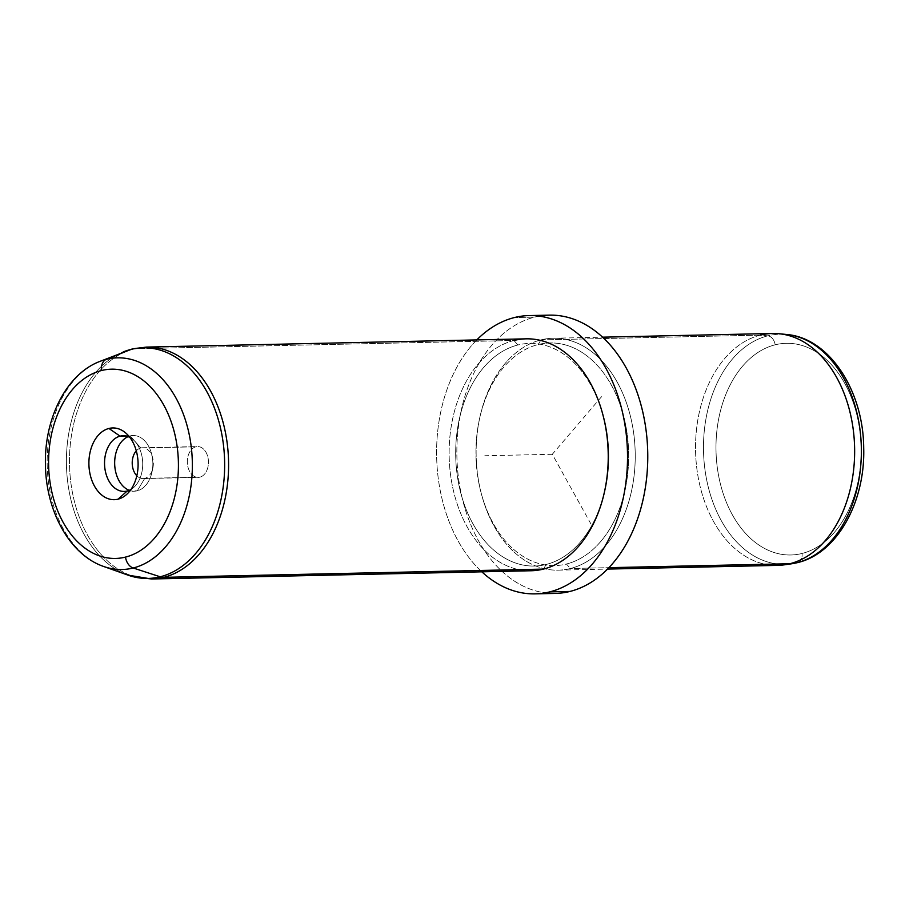 <?xml version="1.0" encoding="UTF-8"?>
<svg xmlns="http://www.w3.org/2000/svg" width="909" height="909" viewBox="0 0 909 909"><rect width="100%" height="100%" fill="white"/><g stroke="black" fill="none" stroke-linecap="round" stroke-linejoin="round"><path stroke-width="0.68" stroke-dasharray="4.54 3.41" d="M140.827 447.978L195.935 446.785A15.419 10.578 -91.2 0 0 187.379 463.397A15.419 10.578 -91.2 0 0 198.219 477.395A15.419 10.578 -91.2 0 0 199.844 477.18L144.747 478.373A15.419 10.578 88.8 0 1 143.122 478.588A15.419 10.578 88.8 0 1 136.839 475.771A15.419 10.578 -91.2 0 0 144.747 478.373A15.419 10.578 -91.2 0 0 152.86 468.124A15.419 10.578 -91.2 0 0 152.644 457.806A15.419 10.578 -91.2 0 0 140.827 447.978L130.226 435.945A27.838 19.089 88.8 0 1 151.542 453.671A27.838 19.089 88.8 0 1 151.939 472.294A27.838 19.089 88.8 0 1 137.293 490.803L144.747 478.373L137.293 490.803A27.838 19.089 88.8 0 1 129.271 490.315A27.838 19.089 -91.2 0 0 134.362 491.201A27.838 19.089 -91.2 0 0 137.293 490.803A27.838 19.089 -91.2 0 0 152.735 460.818A27.838 19.089 -91.2 0 0 133.146 435.547A27.838 19.089 -91.2 0 0 130.226 435.945L140.827 447.978A15.419 10.578 -91.2 0 0 136.293 450.853A15.419 10.578 88.8 0 1 140.827 447.978A15.419 10.578 88.8 0 1 142.452 447.762A15.419 10.578 88.8 0 1 153.303 461.761A15.419 10.578 88.8 0 1 144.747 478.373L199.844 477.18A15.419 10.578 88.8 0 1 187.493 464.579A15.419 10.578 88.8 0 1 195.935 446.785A15.419 10.578 88.8 0 1 208.286 459.386A15.419 10.578 88.8 0 1 199.844 477.18A15.419 10.578 -91.2 0 0 208.4 460.556A15.419 10.578 -91.2 0 0 197.548 446.569A15.419 10.578 -91.2 0 0 195.935 446.785L140.827 447.978M775.15 344.818A105.853 72.595 -91.2 0 0 717.224 466.987A105.853 72.595 -91.2 0 0 802.033 553.467A105.853 72.595 -91.2 0 0 859.948 431.309A105.853 72.595 -91.2 0 0 775.15 344.818A9.283 6.67 76 0 0 767.81 335.841A115.091 78.935 -91.2 0 0 704.361 464.59A115.091 78.935 -91.2 0 0 791.421 563.819A115.091 78.935 88.8 0 1 704.361 464.59A115.091 78.935 88.8 0 1 767.81 335.841A9.283 6.67 -104 0 1 775.15 344.818A105.853 72.595 88.8 0 1 859.948 431.309A105.853 72.595 88.8 0 1 802.033 553.467A105.853 72.595 88.8 0 1 717.224 466.987A105.853 72.595 88.8 0 1 775.15 344.818M797.534 562.614A9.283 6.67 76 0 0 802.033 553.467A9.283 6.67 -104 0 1 797.534 562.614M777.604 565.387A115.977 79.537 88.8 0 1 695.999 460.113A115.977 79.537 88.8 0 1 760.356 335.137L767.81 335.841A115.091 78.935 88.8 0 1 786.444 334.467A115.091 78.935 -91.2 0 0 767.81 335.841L760.356 335.137A115.977 79.537 -91.2 0 0 696.419 464.863A115.977 79.537 -91.2 0 0 784.149 564.853M760.356 335.137L540.957 339.898A115.977 79.537 -91.2 0 0 476.6 464.874A115.977 79.537 -91.2 0 0 558.206 570.159A115.977 79.537 -91.2 0 0 570.409 568.511L608.95 567.671L570.409 568.511A115.977 79.537 -91.2 0 0 634.777 443.535A115.977 79.537 -91.2 0 0 553.161 338.25A115.977 79.537 -91.2 0 0 540.957 339.898L760.356 335.137A115.977 79.537 88.8 0 1 772.57 333.489M540.957 339.898L538.173 344.545A111.341 76.356 -91.2 0 0 479.566 418.594A111.341 76.356 -91.2 0 0 481.179 493.087A111.341 76.356 -91.2 0 0 566.443 564.012L570.409 568.511A115.977 79.537 88.8 0 1 481.588 494.632A115.977 79.537 88.8 0 1 479.907 417.038A115.977 79.537 88.8 0 1 540.957 339.898A115.977 79.537 88.8 0 1 633.868 434.661A115.977 79.537 88.8 0 1 570.409 568.511L566.443 564.012A111.341 76.356 -91.2 0 0 627.369 435.513A111.341 76.356 -91.2 0 0 538.173 344.545L540.957 339.898M539.173 316.15A139.179 95.445 -91.2 0 0 534.64 317.116A139.179 95.445 -91.2 0 0 456.988 459.704A139.179 95.445 -91.2 0 0 545.184 592.85M538.173 344.545A111.341 76.356 88.8 0 1 627.369 435.513A111.341 76.356 88.8 0 1 566.443 564.012A111.341 76.356 88.8 0 1 477.248 473.044A111.341 76.356 88.8 0 1 538.173 344.545M555.331 593.418A139.179 95.445 88.8 0 1 457.397 467.09A139.179 95.445 88.8 0 1 534.64 317.116L514.38 317.559L534.64 317.116A139.179 95.445 88.8 0 1 549.286 315.139M476.793 339.921A139.179 95.445 -91.2 0 0 481.827 571.818A139.179 95.445 88.8 0 1 476.793 339.921M604.803 490.406A111.341 76.356 88.8 0 1 546.195 564.455A111.341 76.356 88.8 0 1 457 473.487A111.341 76.356 88.8 0 1 517.914 344.988L513.96 340.489L517.914 344.988A111.341 76.356 88.8 0 1 602.985 415.152A111.341 76.356 -91.2 0 0 517.914 344.988A111.341 76.356 -91.2 0 0 457 473.487A111.341 76.356 -91.2 0 0 546.195 564.455A111.341 76.356 -91.2 0 0 604.633 491.178M546.195 564.455L543.412 569.102L546.195 564.455M531.197 570.75A115.977 79.537 88.8 0 1 449.591 465.465A115.977 79.537 88.8 0 1 513.96 340.489L134.305 348.738A115.977 79.537 88.8 0 1 146.519 347.09A115.977 79.537 -91.2 0 0 134.305 348.738L513.96 340.489A115.977 79.537 -91.2 0 0 450.489 474.339A115.977 79.537 -91.2 0 0 543.412 569.102M103.66 566.477A105.853 72.595 88.8 0 1 47.177 465.249A105.853 72.595 88.8 0 1 99.206 361.68A105.853 72.595 -91.2 0 0 47.177 465.249A105.853 72.595 -91.2 0 0 103.66 566.477M128.112 436.65A27.838 19.089 88.8 0 1 130.226 435.945L125.965 436.036L130.226 435.945A27.838 19.089 -91.2 0 0 128.112 436.65M513.96 340.489A115.977 79.537 88.8 0 1 526.163 338.841M134.305 348.738A115.977 79.537 -91.2 0 0 69.948 473.714A115.977 79.537 -91.2 0 0 151.553 578.988A115.977 79.537 88.8 0 1 69.948 473.714A115.977 79.537 88.8 0 1 134.305 348.738M127.999 575.136A115.341 79.106 88.8 0 1 66.448 464.84A115.341 79.106 88.8 0 1 123.147 351.965A115.341 79.106 -91.2 0 0 66.448 464.84A115.341 79.106 -91.2 0 0 127.999 575.136M132.169 349.022A18.555 13.34 -104 0 1 134.032 348.749M129.885 437.456A27.838 19.089 88.8 0 1 142.713 463.181A27.838 19.089 88.8 0 1 131.01 489.44A27.838 19.089 -91.2 0 0 134.521 486.713A27.838 19.089 -91.2 0 0 133.509 440.013A27.838 19.089 -91.2 0 0 129.885 437.456M127.158 491.03L137.293 490.803L127.158 491.03M601.553 396.71L552.308 454.284L592.634 527.027M552.308 454.284L484.804 455.75M143.122 478.588L198.219 477.395M558.206 570.159L607.576 569.079M553.161 338.25L602.542 337.182M479.566 418.594L479.907 417.038M481.179 493.087L481.588 494.632M151.542 453.671L152.644 457.806M151.939 472.294L152.86 468.124M142.452 447.762L197.548 446.569M123.022 435.763L133.146 435.547M124.238 491.417L134.362 491.201M126.226 433.434L133.509 440.013M127.533 493.61L134.521 486.713"/><path stroke-width="1.36" d="M136.839 475.771A15.419 10.578 88.8 0 1 136.293 450.853A15.419 10.578 -91.2 0 0 136.839 475.771M602.542 337.182L772.57 333.489A115.977 79.537 88.8 0 1 854.176 438.774A115.977 79.537 88.8 0 1 789.819 563.739L608.95 567.671L789.819 563.739L797.045 562.716L789.819 563.739A115.977 79.537 -91.2 0 1 784.149 564.853L791.421 563.819A115.091 78.935 -91.2 0 0 797.045 562.716A9.283 6.67 76 0 0 797.534 562.614A9.283 6.67 -104 0 1 797.045 562.716A115.091 78.935 -91.2 0 0 861.198 443.433A115.091 78.935 -91.2 0 0 786.444 334.467A115.091 78.935 88.8 0 1 861.198 443.433A115.091 78.935 88.8 0 1 797.045 562.716A115.091 78.935 88.8 0 1 791.421 563.819L797.534 562.614C837.223 553.422 865.391 501.779 863.698 447.819C863.357 390.722 829.338 337.83 786.444 334.467L779.138 333.739A115.977 79.537 -91.2 0 0 760.356 335.137M607.576 569.079L777.604 565.387A115.977 79.537 88.8 0 0 789.819 563.739A115.977 79.537 -91.2 0 0 854.471 443.547A115.977 79.537 -91.2 0 0 779.138 333.739M545.184 592.85A139.179 95.445 -91.2 0 0 569.977 591.441A139.179 95.445 -91.2 0 0 646.526 434.127A139.179 95.445 -91.2 0 0 539.173 316.15M529.038 315.582L549.286 315.139A139.179 95.445 88.8 0 1 647.219 441.479A139.179 95.445 88.8 0 1 569.977 591.441L549.729 591.884A139.179 95.445 -91.2 0 0 626.96 441.91A139.179 95.445 -91.2 0 0 529.038 315.582A139.179 95.445 -91.2 0 0 514.38 317.559A139.179 95.445 -91.2 0 0 476.793 339.921A139.179 95.445 88.8 0 1 514.38 317.559A139.179 95.445 88.8 0 1 625.881 431.264A139.179 95.445 88.8 0 1 549.729 591.884L569.977 591.441A139.179 95.445 88.8 0 1 555.331 593.418L535.083 593.861A139.179 95.445 -91.2 0 0 549.729 591.884A139.179 95.445 88.8 0 1 481.827 571.818A139.179 95.445 -91.2 0 0 535.083 593.861M604.633 491.178A111.341 76.356 -91.2 0 0 602.985 415.152A111.341 76.356 88.8 0 1 603.19 415.913A111.341 76.356 88.8 0 1 604.803 490.406L604.462 491.962A115.977 79.537 -91.2 0 0 602.781 414.368A115.977 79.537 -91.2 0 0 513.96 340.489M134.032 348.749A18.555 13.34 -104 0 1 134.305 348.738A18.555 13.34 76 0 0 132.169 349.022A18.555 13.34 76 0 0 130.896 349.431A115.341 79.106 -91.2 0 0 123.147 351.965A115.341 79.106 88.8 0 1 130.896 349.431L106.319 359.35A11.601 8.34 76 0 0 101.49 370.531A94.65 64.914 -91.2 0 0 49.7 479.77A94.65 64.914 -91.2 0 0 125.522 557.092A11.601 8.34 76 0 0 133.203 568A105.853 72.595 -91.2 0 0 191.117 445.83A105.853 72.595 -91.2 0 0 106.319 359.35A105.853 72.595 -91.2 0 0 99.206 361.68A105.853 72.595 88.8 0 1 106.319 359.35A105.853 72.595 88.8 0 1 191.117 445.83A105.853 72.595 88.8 0 1 133.203 568A11.601 8.34 -104 0 1 125.522 557.092A94.65 64.914 -91.2 0 0 177.312 447.853A94.65 64.914 -91.2 0 0 101.49 370.531A11.601 8.34 -104 0 1 106.319 359.35L130.896 349.431A115.341 79.106 88.8 0 1 223.296 443.672A115.341 79.106 88.8 0 1 160.189 576.795A18.555 13.34 76 0 0 163.756 577.34A115.977 79.537 88.8 0 1 151.553 578.988A115.977 79.537 -91.2 0 0 163.756 577.34L543.412 569.102L163.756 577.34A115.977 79.537 -91.2 0 0 228.125 452.375A115.977 79.537 -91.2 0 0 146.519 347.09L526.163 338.841A115.977 79.537 88.8 0 1 607.769 444.126A115.977 79.537 88.8 0 1 543.412 569.102A115.977 79.537 -91.2 0 0 604.462 491.962M133.203 568A105.853 72.595 88.8 0 1 103.66 566.477A105.853 72.595 -91.2 0 0 133.203 568L160.189 576.795L133.203 568M129.271 490.315A27.838 19.089 88.8 0 1 114.67 463.783A27.838 19.089 88.8 0 1 128.112 436.65A27.838 19.089 -91.2 0 0 114.67 463.783A27.838 19.089 -91.2 0 0 129.271 490.315M543.412 569.102A115.977 79.537 88.8 0 1 531.197 570.75L151.553 578.988L127.999 575.136A115.341 79.106 -91.2 0 0 160.189 576.795A115.341 79.106 88.8 0 1 127.999 575.136L103.66 566.477C69.743 554.865 46.052 511.199 45.45 465.272C44.075 419.379 65.834 374.747 99.206 361.68L132.169 349.022A18.555 13.34 -104 0 0 130.896 349.431A115.341 79.106 -91.2 0 1 223.296 443.672A115.341 79.106 -91.2 0 1 160.189 576.795A18.555 13.34 -104 0 0 163.756 577.34A115.977 79.537 88.8 0 0 228.125 452.375A115.977 79.537 88.8 0 0 146.519 347.09L132.169 349.022M125.522 557.092A94.65 64.914 88.8 0 1 49.7 479.77A94.65 64.914 88.8 0 1 101.49 370.531A94.65 64.914 88.8 0 1 177.312 447.853A94.65 64.914 88.8 0 1 125.522 557.092M118.056 499.166A35.871 24.6 -91.2 0 0 137.679 457.761A35.871 24.6 -91.2 0 0 108.944 428.457A35.871 24.6 -91.2 0 0 89.321 469.862A35.871 24.6 -91.2 0 0 118.056 499.166A35.871 24.6 88.8 0 1 89.321 469.862A35.871 24.6 88.8 0 1 108.944 428.457L120.09 436.161A27.838 19.089 88.8 0 1 123.022 435.763A27.838 19.089 88.8 0 1 129.885 437.456A27.838 19.089 -91.2 0 0 120.09 436.161L125.965 436.036L120.09 436.161A27.838 19.089 -91.2 0 0 104.865 468.283A27.838 19.089 -91.2 0 0 127.158 491.03A27.838 19.089 88.8 0 1 124.238 491.417A27.838 19.089 88.8 0 1 104.649 466.158A27.838 19.089 88.8 0 1 120.09 436.161L108.944 428.457A35.871 24.6 88.8 0 1 126.226 433.434A35.871 24.6 88.8 0 1 127.533 493.61A35.871 24.6 88.8 0 1 118.056 499.166L127.158 491.03L118.056 499.166M131.01 489.44A27.838 19.089 88.8 0 1 127.158 491.03A27.838 19.089 -91.2 0 0 131.01 489.44M602.781 414.368L603.19 415.913"/></g></svg>
